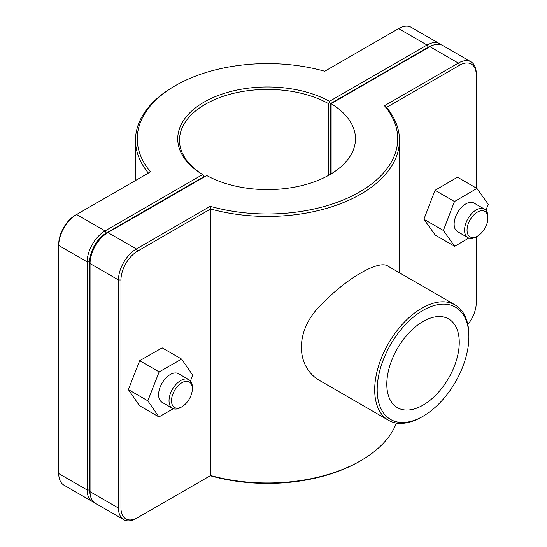 <?xml version="1.0" encoding="UTF-8"?>
<svg xmlns="http://www.w3.org/2000/svg" width="547" height="547" viewBox="0 0 547 547"><rect width="100%" height="100%" fill="white"/><g stroke="black" fill="none" stroke-linecap="round" stroke-linejoin="round"><path stroke-width="0.82" d="M396.425 423.043A131.984 76.204 180 0 1 360.815 460.649A131.984 76.204 180 0 1 210.602 475.534L136.36 518.399A25.299 14.605 120 0 1 123.711 519.65L95.287 503.24A25.299 14.605 -60 0 1 90.043 491.657L90.043 263.551A25.299 14.605 -60 0 1 107.937 232.571L206.725 175.532A87.992 50.803 180 0 0 302.094 185.501A87.992 50.803 180 0 0 355.475 138.794A87.992 50.803 180 0 0 331.126 103.711L429.915 46.673A25.299 14.605 -60 0 1 442.564 45.422L470.988 61.832A25.299 14.605 120 0 0 458.338 63.09L384.459 105.742A130.227 75.185 180 0 1 359.57 191.956A130.227 75.185 180 0 1 210.246 206.322L136.36 248.981A25.299 14.605 120 0 0 118.473 279.961L118.473 508.067A25.299 14.605 120 0 0 123.711 519.65M210.246 206.322L210.602 208.988A131.984 76.204 0 0 0 399.474 140.23A131.984 76.204 0 0 0 386.585 107.39L459.583 65.243A23.535 13.586 -60 0 1 476.232 74.85L476.232 73.414A25.299 14.605 120 0 0 470.988 61.832M136.36 518.399L137.605 517.681A23.535 13.586 -60 0 1 120.962 508.067L120.962 279.961A23.535 13.586 -60 0 1 137.605 251.135L210.602 208.988L210.602 475.534L210.246 475.74A130.227 75.185 0 0 0 359.57 461.374L360.815 460.649M455.083 304.911L387.967 266.157C379.098 259.449 346.107 278.498 321.369 304.611C294.751 329.636 294.751 367.741 321.376 381.512L388.486 420.26A66.597 38.454 120 0 0 421.785 416.964L423.029 416.246A64.84 37.435 -60 0 1 377.184 389.772A64.84 37.435 -60 0 1 423.029 310.361A64.84 37.435 -60 0 1 468.882 336.836L468.882 335.4A66.597 38.454 120 0 0 455.083 304.911A66.597 38.454 120 0 0 388.486 343.359A66.597 38.454 120 0 0 388.486 420.26M181.932 406.77L180.688 407.488A16.499 9.525 -60 0 1 172.442 408.301A16.499 9.525 -60 0 1 172.442 389.252A16.499 9.525 -60 0 1 188.941 379.727A16.499 9.525 -60 0 1 192.359 387.283L192.359 388.719A14.742 8.506 120 0 0 181.932 382.702A14.742 8.506 120 0 0 171.512 400.753A14.742 8.506 120 0 0 181.932 406.77A14.742 8.506 120 0 0 192.359 388.719M188.941 379.727L178.52 373.71A16.499 9.525 120 0 0 162.021 383.235A16.499 9.525 120 0 0 162.021 402.291L172.442 408.301M173.317 408.712L158.938 416.923L139.499 405.696L128.374 389.601L139.704 360.678L162.158 347.851L181.597 359.078L192.722 375.174L190.445 380.992M139.704 360.678L159.15 371.898L181.597 359.078M128.374 389.601L147.82 400.821L159.15 371.898M158.938 416.923L147.82 400.821M487.897 218.089A14.742 8.506 -60 0 1 477.476 236.14A14.742 8.506 -60 0 1 467.049 230.123A14.742 8.506 -60 0 1 477.476 212.072A14.742 8.506 -60 0 1 487.897 218.089L487.897 216.653A16.499 9.525 120 0 0 484.478 209.104A16.499 9.525 120 0 0 471.767 213.521A16.499 9.525 120 0 0 464.56 230.123A16.499 9.525 120 0 0 467.979 237.678A16.499 9.525 120 0 0 476.232 236.858L476.232 302.956A23.535 13.586 -60 0 1 467.815 324.521M467.979 237.678L457.559 231.661A16.499 9.525 -60 0 1 454.14 224.106A16.499 9.525 -60 0 1 461.34 207.504A16.499 9.525 -60 0 1 474.058 203.087L484.478 209.104M454.687 246.314L435.241 235.087L423.911 219.251L435.036 190.308L454.475 201.535L443.357 230.472L454.687 246.314L468.813 238.068M423.911 219.251L443.357 230.472M435.036 190.308L457.483 177.207L476.929 188.435L454.475 201.535M485.934 210.315L488.259 204.27L476.929 188.435M90.276 494.837A23.535 13.586 -60 0 1 89.66 489.996L89.66 261.89A23.535 13.586 -60 0 1 106.303 233.063L203.826 176.756L203.84 175.32L202.602 174.589L105.058 230.909A25.299 14.605 120 0 0 87.171 261.89L87.171 489.996A25.299 14.605 120 0 0 92.409 501.578A25.299 14.605 120 0 0 93.927 502.262M92.409 501.578L63.978 485.168A25.299 14.605 -60 0 1 58.741 473.586L58.741 245.48A25.299 14.605 -60 0 1 76.628 214.499L150.514 171.84A130.227 75.185 180 0 1 175.402 85.626A130.227 75.185 180 0 1 324.727 71.26L398.613 28.601A25.299 14.605 -60 0 1 411.262 27.35L439.685 43.76A25.299 14.605 120 0 0 427.036 45.011L329.492 101.332A89.749 51.815 0 0 0 204.024 102.152A89.749 51.815 0 0 0 202.602 174.589M329.492 101.332L329.506 102.768L330.75 103.479L428.28 47.172A23.535 13.586 -60 0 1 432.78 45.285M203.84 175.32L203.846 175.313A87.992 50.803 180 0 1 179.498 140.23A87.992 50.803 180 0 1 232.878 93.523A87.992 50.803 180 0 1 328.248 103.486L329.506 102.768M441.039 44.738A25.299 14.605 120 0 0 439.685 43.76M203.846 177.194L203.846 175.313M328.248 103.486L328.248 175.532M330.75 174.096L330.75 103.479M203.826 176.756L203.826 177.207M175.402 85.626L174.158 86.351A131.984 76.204 0 0 0 135.499 140.23A131.984 76.204 0 0 0 148.387 173.071M106.303 233.063L105.058 230.909L76.628 214.499L75.383 215.217A23.535 13.586 120 0 0 58.741 244.044L58.741 245.48L87.171 261.89L89.66 261.89M137.605 251.135L136.36 248.981L107.937 232.571L106.692 233.289A23.535 13.586 120 0 0 90.043 262.116L90.043 263.551L118.473 279.961L120.962 279.961M331.126 173.871L331.126 103.711M384.459 105.742L386.585 107.39M476.232 74.85L476.232 188.024M386.804 384.22A51.227 29.579 -60 0 1 409.17 332.665A51.227 29.579 -60 0 1 448.649 318.935A51.227 29.579 -60 0 1 448.649 378.093A51.227 29.579 -60 0 1 397.416 407.672A51.227 29.579 -60 0 1 386.804 384.22M468.882 336.836A64.84 37.435 -60 0 1 423.029 416.246M89.66 489.996L87.171 489.996L58.741 473.586M398.613 28.601L427.036 45.011L428.28 47.172M75.383 215.217L76.628 214.499L75.383 215.217M429.915 46.673L458.338 63.09L459.583 65.243M120.962 508.067L118.473 508.067L90.043 491.657M399.474 272.803L399.474 140.23M477.476 236.14L476.232 236.858M135.499 180.51L135.499 140.23"/></g></svg>
